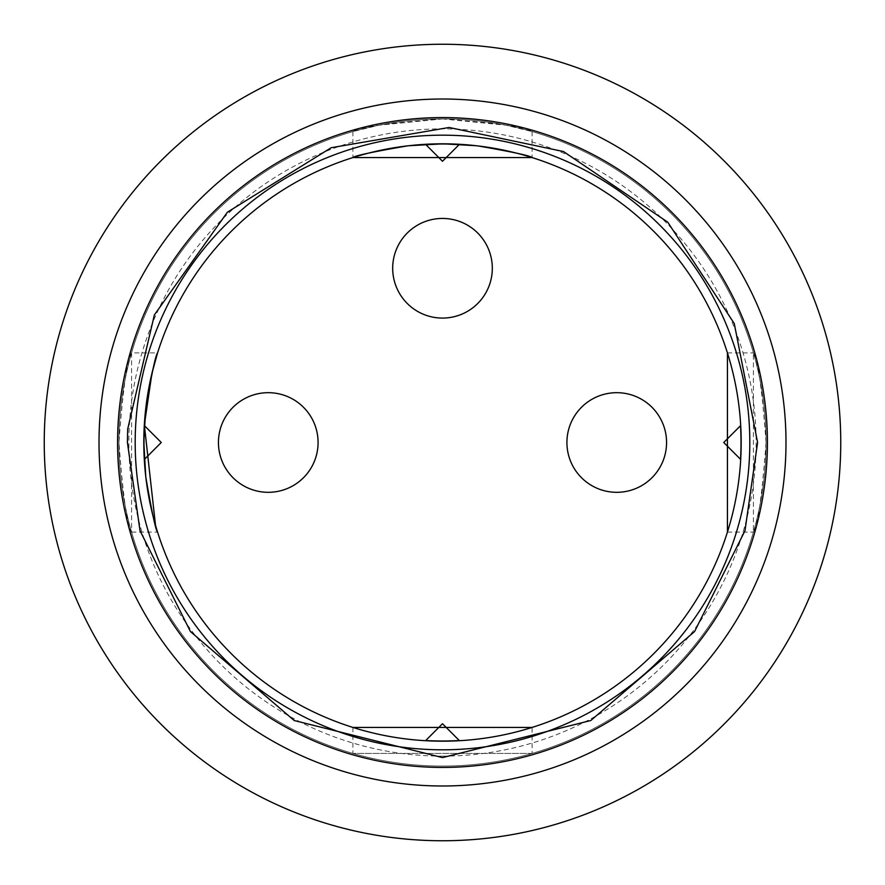<?xml version="1.0" encoding="UTF-8"?>
<svg xmlns="http://www.w3.org/2000/svg" width="885" height="885" viewBox="0 0 885 885"><rect width="100%" height="100%" fill="white"/><g stroke="black" fill="none" stroke-linecap="round" stroke-linejoin="round"><path stroke-width="0.66" stroke-dasharray="4.42 3.32" d="M442.5 741.188A298.688 298.688 0 0 0 741.188 442.5A298.688 298.688 0 0 0 442.5 143.812A298.688 298.688 0 0 0 143.812 442.5A298.688 298.688 0 0 0 442.5 741.188M532.106 753.423L352.894 753.423L532.106 753.423L532.106 727.426M131.577 352.894L131.577 532.106C127.318 526.863 123.103 496.994 118.922 442.5C123.037 388.095 127.263 358.226 131.577 352.894L157.574 352.894M145.936 406.956L145.737 408.627M145.771 476.639L145.859 477.413M131.577 532.106L157.574 532.106L155.506 525.259M766.078 442.5C761.963 388.095 757.737 358.226 753.423 352.894L753.423 532.106C757.682 526.863 761.896 496.994 766.078 442.5A323.578 323.578 0 0 1 442.5 766.078A323.578 323.578 0 0 1 118.922 442.5A323.578 323.578 0 0 1 442.5 118.922A323.578 323.578 0 0 0 162.276 604.289A323.578 323.578 0 0 0 722.724 604.289A323.578 323.578 0 0 0 442.5 118.922C496.927 123.048 526.796 127.263 532.106 131.577L505.833 125.183L442.5 118.922A323.578 323.578 0 0 1 766.078 442.5A323.578 323.578 0 0 0 442.5 118.922A323.578 323.578 0 0 0 118.922 442.5A323.578 323.578 0 0 0 442.5 766.078A323.578 323.578 0 0 0 766.078 442.5M727.426 352.894L753.423 352.894M442.5 118.922C388.072 123.048 358.204 127.263 352.894 131.577L379.167 125.183L442.5 118.922A323.578 323.578 0 0 1 766.078 442.5A323.578 323.578 0 0 1 442.5 766.078A323.578 323.578 0 0 1 118.922 442.5A323.578 323.578 0 0 1 442.5 118.922A323.578 323.578 0 0 1 722.724 604.289A323.578 323.578 0 0 1 162.276 604.289A323.578 323.578 0 0 1 442.5 118.922M532.106 131.577L532.106 157.574M478.044 145.936L476.373 145.737M408.361 145.771L407.587 145.859M840.75 442.5A398.25 398.25 0 0 1 442.5 840.75A398.25 398.25 0 0 1 44.25 442.5A398.25 398.25 0 0 1 442.5 44.25A398.25 398.25 0 0 1 840.75 442.5A398.25 398.25 0 0 0 442.5 44.25A398.25 398.25 0 0 0 44.25 442.5A398.25 398.25 0 0 0 442.5 840.75A398.25 398.25 0 0 0 840.75 442.5A398.25 398.25 0 0 0 442.5 44.25A398.25 398.25 0 0 0 44.25 442.5A398.25 398.25 0 0 0 442.5 840.75A398.25 398.25 0 0 0 840.75 442.5M442.5 99.009A343.491 343.491 0 0 0 145.029 614.245A343.491 343.491 0 0 0 739.971 614.245A343.491 343.491 0 0 0 442.5 99.009M442.5 766.078A323.578 323.578 0 0 0 722.724 280.711A323.578 323.578 0 0 0 162.276 280.711A323.578 323.578 0 0 0 442.5 766.078M442.5 756.122A313.622 313.622 0 0 0 714.106 285.689A313.622 313.622 0 0 0 170.893 285.689A313.622 313.622 0 0 0 442.5 756.122M392.686 268.255A49.814 49.814 0 0 0 442.5 318.08A49.814 49.814 0 0 0 492.314 268.255M616.745 492.314A49.814 49.814 0 0 0 666.56 442.5A49.814 49.814 0 0 0 616.745 392.686A49.814 49.814 0 0 0 566.92 442.5A49.814 49.814 0 0 0 616.745 492.314M268.255 492.314A49.814 49.814 0 0 0 318.08 442.5A49.814 49.814 0 0 0 268.255 392.686A49.814 49.814 0 0 0 218.44 442.5A49.814 49.814 0 0 0 268.255 492.314M442.5 161.258L459.304 144.465A298.51 298.51 0 0 0 425.696 144.465L442.5 161.258M161.258 442.5L144.465 425.696A298.51 298.51 0 0 0 144.465 459.304L161.258 442.5M442.5 723.742L425.696 740.535A298.51 298.51 0 0 0 459.304 740.535L442.5 723.742M723.742 442.5L740.535 459.304A298.51 298.51 0 0 0 740.535 425.696L723.742 442.5M352.894 727.426L352.894 753.423M727.426 532.106L753.423 532.106M352.894 131.577L352.894 157.574"/><path stroke-width="1.33" d="M442.5 143.812A298.688 298.688 0 0 1 741.188 442.5A298.688 298.688 0 0 1 442.5 741.188A298.688 298.688 0 0 1 143.812 442.5A298.688 298.688 0 0 1 442.5 143.812M532.106 727.426L352.894 727.426L532.106 727.426M155.506 525.259L144.332 424.933L151.943 373.293L157.574 352.894C155.76 354.697 151.877 372.718 145.936 406.956M145.737 408.627L143.812 441.869M143.812 442.013L145.771 476.639M145.859 477.413C151.833 512.105 155.738 530.336 157.574 532.106M442.5 749.805A307.305 307.305 0 0 1 176.358 288.842A307.305 307.305 0 0 1 708.642 288.842A307.305 307.305 0 0 1 442.5 749.805M727.426 352.894L727.426 532.106L727.426 352.894M407.587 145.859C372.895 151.833 354.664 155.738 352.894 157.574L532.106 157.574C530.303 155.76 512.282 151.877 478.044 145.936M476.373 145.737L443.131 143.812M442.987 143.812L408.361 145.771M127.407 442.5L127.683 429.125L154.366 314.916L227.401 212.201L331.167 147.729L449.126 127.473L563.468 151.534L667.732 222.157L734.262 323.523L757.593 442.5L744.982 530.723L694.57 631.558L590.782 720.523L442.5 757.593L294.218 720.523L190.43 631.558L140.018 530.723L127.407 442.5M442.5 44.25A398.25 398.25 0 0 1 787.396 641.625A398.25 398.25 0 0 1 97.604 641.625A398.25 398.25 0 0 1 442.5 44.25M99.009 442.5A343.491 343.491 0 0 0 442.5 785.991A343.491 343.491 0 0 0 785.991 442.5A343.491 343.491 0 0 0 442.5 99.009A343.491 343.491 0 0 0 99.009 442.5M723.742 442.5L740.535 459.304A298.51 298.51 0 0 0 740.535 425.696L723.742 442.5M442.5 723.742L425.696 740.535A298.51 298.51 0 0 0 459.304 740.535L442.5 723.742M161.258 442.5L144.465 425.696A298.51 298.51 0 0 0 144.465 459.304L161.258 442.5M442.5 161.258L459.304 144.465A298.51 298.51 0 0 0 425.696 144.465L442.5 161.258M492.314 268.255A49.814 49.814 0 0 0 442.5 218.44A49.814 49.814 0 0 0 392.686 268.255A49.814 49.814 0 0 1 442.5 218.44A49.814 49.814 0 0 1 492.314 268.255A49.814 49.814 0 0 1 442.5 318.08A49.814 49.814 0 0 1 392.686 268.255A49.814 49.814 0 0 1 442.5 218.44A49.814 49.814 0 0 1 492.314 268.255A49.814 49.814 0 0 1 442.5 318.08A49.814 49.814 0 0 1 392.686 268.255M566.92 442.5A49.814 49.814 0 0 1 616.745 392.686A49.814 49.814 0 0 1 666.56 442.5A49.814 49.814 0 0 1 616.745 492.314A49.814 49.814 0 0 1 566.92 442.5A49.814 49.814 0 0 1 616.745 392.686A49.814 49.814 0 0 1 666.56 442.5A49.814 49.814 0 0 1 616.745 492.314A49.814 49.814 0 0 1 566.92 442.5M218.44 442.5A49.814 49.814 0 0 1 268.255 392.686A49.814 49.814 0 0 1 318.08 442.5A49.814 49.814 0 0 1 268.255 492.314A49.814 49.814 0 0 1 218.44 442.5A49.814 49.814 0 0 1 268.255 392.686A49.814 49.814 0 0 1 318.08 442.5A49.814 49.814 0 0 1 268.255 492.314A49.814 49.814 0 0 1 218.44 442.5M117.882 428.495A324.917 324.917 0 0 0 592.673 730.634A324.917 324.917 0 0 0 616.945 168.382A324.917 324.917 0 0 0 117.882 428.495"/></g></svg>
